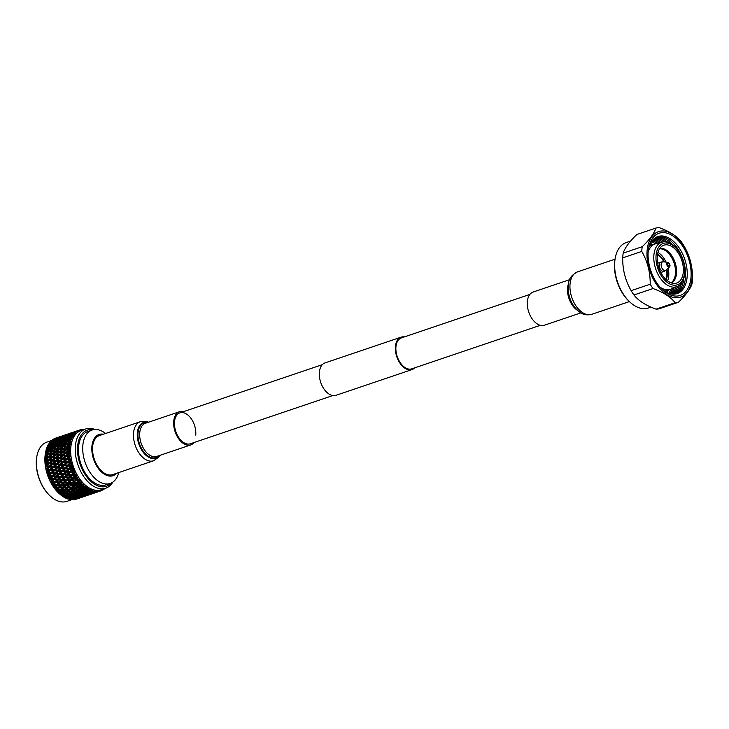 <?xml version="1.0" encoding="UTF-8"?>
<svg xmlns="http://www.w3.org/2000/svg" width="729" height="729" viewBox="0 0 729 729"><rect width="100%" height="100%" fill="white"/><g stroke="black" fill="none" stroke-linecap="round" stroke-linejoin="round"><path stroke-width="1.09" d="M404.267 336.926A17.104 10.324 71.3 0 0 401.068 337.172A17.104 10.324 71.3 0 0 395.537 351.369A17.104 10.324 71.3 0 0 405.032 368.309A17.104 10.324 71.3 0 0 412.04 369.585A17.104 10.324 71.3 0 0 414.728 367.835M401.068 337.172L325.034 362.905A17.104 10.324 71.3 0 0 319.493 377.103A17.104 10.324 71.3 0 0 328.998 394.043A17.104 10.324 71.3 0 0 335.996 395.318L412.04 369.585M529.874 294.416L401.324 337.928A16.311 9.851 71.3 0 0 396.047 351.46A16.311 9.851 71.3 0 0 405.105 367.616A16.311 9.851 71.3 0 0 411.785 368.828L540.335 325.316M630.567 241.099L626.193 242.575A34.536 20.849 71.3 0 0 615.085 258.986L614.902 260.125A32.969 19.911 71.3 0 0 614.665 261.966A32.969 19.911 71.3 0 0 628.717 300.913L629.546 301.715A34.536 20.849 71.3 0 0 648.336 307.993L650.961 307.109M615.085 258.986A34.536 20.849 71.3 0 0 614.839 260.918A34.536 20.849 71.3 0 0 629.546 301.715M650.195 284.219A38.819 23.437 71.3 0 0 653.011 288.538L633.957 294.99C638.394 300.712 645.757 305.433 656.064 309.151L675.118 302.699A38.819 23.437 71.3 0 0 678.407 302.289C685.934 295.035 690.491 288.821 692.067 283.654A38.819 23.437 71.3 0 0 692.368 281.321A38.819 23.437 71.3 0 0 692.55 278.915C692.659 266.914 689.853 255.988 684.112 246.12A38.819 23.437 71.3 0 0 681.296 241.8C676.886 236.096 669.514 231.375 659.189 227.639A38.819 23.437 71.3 0 0 655.9 228.059L636.854 234.501C629.382 241.673 624.826 247.887 623.186 253.136A38.819 23.437 71.3 0 0 622.885 255.469A38.819 23.437 71.3 0 0 622.703 257.875C622.557 269.73 625.373 280.656 631.15 290.671L650.195 284.219C650.35 272.364 647.534 261.429 641.757 251.423L622.703 257.875M623.186 253.136L642.24 246.694A38.819 23.437 71.3 0 0 641.939 249.017A38.819 23.437 71.3 0 0 641.757 251.423M692.031 278.715A34.536 20.849 71.3 0 0 672.657 234.209A34.536 20.849 71.3 0 0 647.161 249.974A34.536 20.849 71.3 0 0 666.534 294.48A34.536 20.849 71.3 0 0 692.031 278.715M642.24 246.694C649.712 239.522 654.259 233.307 655.9 228.059M675.118 302.699C670.698 296.985 663.335 292.265 653.011 288.538M678.407 302.289L659.353 308.732A38.819 23.437 71.3 0 1 656.064 309.151M631.15 290.671A38.819 23.437 71.3 0 0 633.957 294.99M690.937 278.013A32.851 19.838 71.3 0 0 673.195 236.132A32.851 19.838 71.3 0 0 648.491 248.844A32.851 19.838 71.3 0 0 648.254 250.676A32.851 19.838 71.3 0 0 662.242 289.477A32.851 19.838 71.3 0 0 690.937 278.013M661.495 288.748A30.099 18.17 71.3 0 0 687.073 277.576A30.099 18.17 71.3 0 0 671.19 239.467A30.099 18.17 71.3 0 0 648.345 249.874M676.339 293.805A30.099 18.17 71.3 0 0 685.433 278.132A30.099 18.17 71.3 0 0 677.369 248.224A30.099 18.17 71.3 0 0 657.057 236.843M675.482 293.987A30.099 18.17 71.3 0 0 683.793 278.688A30.099 18.17 71.3 0 0 683.793 278.615M674.607 294.097A30.099 18.17 71.3 0 0 681.533 283.025M673.714 294.151A30.099 18.17 71.3 0 0 679.483 285.139M672.785 294.124A30.099 18.17 71.3 0 0 677.651 286.297M671.846 294.033A30.099 18.17 71.3 0 0 675.956 287.026M670.871 293.869A30.099 18.17 71.3 0 0 674.261 287.745M669.878 293.632A30.099 18.17 71.3 0 0 672.566 288.465M668.857 293.304A30.099 18.17 71.3 0 0 670.862 289.185M667.163 292.602A30.099 18.17 71.3 0 0 668.247 290.087M652.892 244.716A30.099 18.17 71.3 0 0 650.496 243.377M662.251 242.101A23.446 14.152 71.3 0 0 653.922 254.74A23.446 14.152 71.3 0 0 660.793 278.861A23.446 14.152 71.3 0 0 677.268 286.47A23.446 14.152 71.3 0 0 678.143 286.041C679.574 285.404 683.574 282.67 684.813 273.758C686.745 259.032 674.407 239.777 663.208 241.919A23.446 14.152 71.3 0 0 662.251 242.101L655.717 243.787A23.948 14.462 71.3 0 0 655.089 243.969L651.808 245.081A23.948 14.462 71.3 0 0 649.211 246.475M664.256 290.926A23.948 14.462 71.3 0 0 667.163 290.452L670.443 289.34A23.948 14.462 71.3 0 0 671.054 289.112L677.268 286.47M655.089 243.969A23.948 14.462 71.3 0 0 648.136 252.061M684.504 273.202A21.852 13.195 71.3 0 0 672.238 245.035A21.852 13.195 71.3 0 0 656.109 255.013A21.852 13.195 71.3 0 0 668.365 283.171A21.852 13.195 71.3 0 0 684.504 273.202M683.273 272.418A19.975 12.056 71.3 0 0 676.785 251.04A19.975 12.056 71.3 0 0 662.169 246.037A19.975 12.056 71.3 0 0 657.33 255.797A19.975 12.056 71.3 0 0 674.808 283.399A19.975 12.056 71.3 0 0 683.273 272.418M671.555 282.97A18.38 11.099 71.3 0 0 676.503 273.694A18.38 11.099 71.3 0 0 671.874 255.87A18.38 11.099 71.3 0 0 659.836 248.361M671.09 282.816A18.234 11.008 71.3 0 0 675.428 273.967A18.234 11.008 71.3 0 0 659.563 248.762M667.591 280.884A18.234 11.008 71.3 0 0 668.712 276.245A18.234 11.008 71.3 0 0 668.156 268.217M666.188 279.717A16.065 9.696 71.3 0 0 667.299 275.334A16.065 9.696 71.3 0 0 667.026 269.338M664.52 261.939A16.065 9.696 71.3 0 0 657.549 254.202M666.096 262.139A18.234 11.008 71.3 0 0 657.959 252.425M665.887 279.435A16.065 9.696 71.3 0 0 666.807 275.507A16.065 9.696 71.3 0 0 666.579 269.776M663.9 261.857A16.065 9.696 71.3 0 0 657.485 254.612M669.778 266.532L670.042 265.638L668.411 262.495A2.46 1.485 71.3 0 0 668.028 262.385L663.463 261.802A4.556 2.752 71.3 0 0 663.18 261.784L661.103 262.039A4.921 2.971 71.3 0 0 660.911 262.085A4.921 2.971 71.3 0 0 659.298 264.7A4.921 2.971 71.3 0 0 660.674 269.684A4.921 2.971 71.3 0 0 664.064 271.407A4.921 2.971 71.3 0 0 664.256 271.334L666.051 270.268A4.556 2.752 71.3 0 0 666.27 270.085L669.541 266.85A2.46 1.485 71.3 0 0 669.778 266.532A2.46 1.485 71.3 0 0 669.987 265.775M663.18 261.784A4.556 2.752 71.3 0 0 661.167 264.299A4.556 2.752 71.3 0 0 662.688 269.22A4.556 2.752 71.3 0 0 666.051 270.268M668.028 262.385A2.46 1.485 71.3 0 0 666.789 263.725A2.46 1.485 71.3 0 0 667.682 266.468A2.46 1.485 71.3 0 0 669.541 266.85M669.86 265.265A1.595 0.957 71.3 0 0 668.967 263.215A1.595 0.957 71.3 0 0 667.791 263.944A1.595 0.957 71.3 0 0 668.684 265.994A1.595 0.957 71.3 0 0 669.86 265.265M660.009 287.135A23.948 14.462 71.3 0 0 670.443 289.34M655.517 243.841A30.099 18.17 71.3 0 0 651.416 241.791M657.303 243.377A30.099 18.17 71.3 0 0 652.036 240.907M659.089 242.921A30.099 18.17 71.3 0 0 652.674 240.114M660.875 242.456A30.099 18.17 71.3 0 0 653.348 239.394M662.661 242.01A30.099 18.17 71.3 0 0 654.041 238.748M664.821 241.818A30.099 18.17 71.3 0 0 654.76 238.173M667.737 242.256A30.099 18.17 71.3 0 0 655.508 237.663M672.211 244.379A30.099 18.17 71.3 0 0 656.273 237.226M569.65 279.672L533.145 292.028A17.523 10.58 71.3 0 0 527.477 306.572A17.523 10.58 71.3 0 0 537.209 323.922A17.523 10.58 71.3 0 0 544.381 325.225L580.885 312.869M103.4 434.211A21.752 13.131 71.3 0 0 91.927 446.039A21.752 13.131 71.3 0 0 100.037 470.542A21.752 13.131 71.3 0 0 116.622 473.285M118.8 472.547A28.194 17.022 -108.7 0 1 110.234 483.445A28.194 17.022 -108.7 0 1 90.788 473.531A28.194 17.022 -108.7 0 1 82.869 445A28.194 17.022 -108.7 0 1 92.146 430.028A28.194 17.022 -108.7 0 1 105.577 433.473M93.276 429.709A29.652 17.906 71.3 0 0 77.666 445.838A29.652 17.906 71.3 0 0 88.71 479.226A29.652 17.906 71.3 0 0 111.318 482.999M112.813 482.142A31.265 18.881 -108.7 0 1 105.741 488.202A31.265 18.881 -108.7 0 1 84.181 477.203A31.265 18.881 -108.7 0 1 75.406 445.574A31.265 18.881 -108.7 0 1 85.694 428.971A31.265 18.881 -108.7 0 1 94.989 429.49M92.146 430.028L87.89 431.468A28.194 17.022 71.3 0 0 78.614 446.44A28.194 17.022 71.3 0 0 86.532 474.971A28.194 17.022 71.3 0 0 105.969 484.885L110.234 483.445M49.636 495.456A30.463 18.389 -108.7 0 1 49.417 495.255A30.463 18.389 -108.7 0 1 36.45 459.27A30.463 18.389 -108.7 0 1 36.669 457.575A30.463 18.389 -108.7 0 1 36.714 457.283M51.923 440.398L46.82 442.129A31.265 18.881 71.3 0 0 36.76 456.992A31.265 18.881 71.3 0 0 36.532 458.732A31.265 18.881 71.3 0 0 49.845 495.665A31.265 18.881 71.3 0 0 66.868 501.361L71.642 499.739M85.694 428.971L81.119 430.52A31.265 18.881 71.3 0 0 70.831 447.123A31.265 18.881 71.3 0 0 79.607 478.753A31.265 18.881 71.3 0 0 101.167 489.751L105.741 488.202M83.489 429.955L82.833 429.281A32.222 19.455 71.3 0 1 84.09 429.226L84.546 429.436M80.035 429.873A32.222 19.455 71.3 0 0 78.905 430.329L77.402 430.784L80.035 429.873L81.539 430.347L80.819 429.636A32.222 19.455 71.3 0 1 82.013 429.381L83.215 429.992M78.167 430.702A32.222 19.455 71.3 0 0 77.11 431.358L75.57 431.714L78.167 430.702L79.698 431.067L78.905 430.329M76.436 431.85A32.222 19.455 71.3 0 0 75.47 432.698L73.884 432.962L76.436 431.85L77.976 432.106L77.11 431.358M74.859 433.318A32.222 19.455 71.3 0 0 73.993 434.338L72.353 434.511L74.859 433.318L76.399 433.445L75.47 432.698M73.447 435.085A32.222 19.455 71.3 0 0 72.69 436.27L71.005 436.361L73.447 435.085L74.805 435.331L73.993 434.338M71.524 437.008L68.863 438.493L66.959 438.557L69.638 437.09L73.593 437.272L72.69 436.27M69.838 438.484L72.226 437.118A32.222 19.455 71.3 0 0 71.588 438.466L69.838 438.484L69.209 439.523L68.863 438.493M71.205 439.414A32.222 19.455 71.3 0 0 70.686 440.899L68.872 440.845L71.205 439.414L72.572 439.478L71.588 438.466M70.394 441.938A32.222 19.455 71.3 0 0 70.011 443.551L68.125 443.432L70.394 441.938L71.752 441.902L70.686 440.899M69.793 444.663A32.222 19.455 71.3 0 0 69.547 446.385L67.597 446.212L71.15 444.517L70.011 443.551M67.305 449.155L66.749 449.893L70.13 450.203L69.319 449.374L67.305 449.155L70.759 447.314L69.547 446.385M50.629 450.622L53.108 448.936L55.204 449.073L52.761 450.786L45.708 451.615A32.222 19.455 71.3 0 0 45.435 453.083L45.289 454.003A31.265 18.881 71.3 0 0 45.271 454.112A31.265 18.881 71.3 0 0 45.052 455.853A31.265 18.881 71.3 0 0 58.366 492.777L58.876 493.269A32.222 19.455 71.3 0 0 59.486 493.843L61.619 493.743L63.204 492.339L66.193 492.193L65.61 492.704L67.524 491.064L67.706 492.111L70.695 491.92L69.127 493.241L66.12 493.469L67.706 492.111M45.271 454.112L45.234 454.431A32.222 19.455 71.3 0 0 45.152 455.206A32.222 19.455 71.3 0 0 45.08 455.989L44.97 456.773L70.941 459.516L70.011 458.915L67.788 458.632L66.722 459.571L69.2 459.881L67.132 461.739L64.635 461.43L66.722 459.571M47.485 450.422L49.991 448.763L52.06 448.873L49.572 450.549L47.485 450.422L46.911 451.315L45.809 451.251L45.635 452.162M46.911 451.315L46.437 450.367L48.961 448.718L46.41 448.982A32.222 19.455 71.3 0 0 46.018 450.34L45.845 451.269M48.232 447.834L50.811 446.248L52.807 446.285L50.246 447.898L48.232 447.834L47.64 448.809L47.221 447.816L49.818 446.239L47.321 446.558A32.222 19.455 71.3 0 0 46.811 447.806L46.61 448.791M49.189 445.465L51.841 443.961L53.764 443.925L51.139 445.455L49.189 445.465L48.57 446.503L48.223 445.483L50.884 443.997L48.433 444.38A32.222 19.455 71.3 0 0 47.822 445.492L47.576 446.531M50.356 443.35L53.071 441.929L54.93 441.801L52.233 443.25L50.356 443.35L49.7 444.453L49.417 443.414L52.142 442.011L49.745 442.467A32.222 19.455 71.3 0 0 49.034 443.442L48.743 444.517M51.713 441.501L56.288 439.952L51.713 441.501L51.021 442.658L50.802 441.61L53.581 440.307L51.24 440.835A32.222 19.455 71.3 0 0 50.429 441.656L50.091 442.776M53.244 439.942L57.819 438.402L53.244 439.942L52.506 441.145L52.36 440.106L55.194 438.904L52.889 439.514A32.222 19.455 71.3 0 0 52.005 440.17L51.604 441.309M54.146 439.933L54.074 438.913L56.962 437.81L54.684 438.512A32.222 19.455 71.3 0 0 53.727 439.004L53.627 439.241M56.033 438.001A32.222 19.455 71.3 0 0 55.759 438.093A32.222 19.455 71.3 0 0 55.586 438.147L55.55 438.211M66.931 441.801L63.86 444.107M62.065 446.749L61.491 447.998M44.97 456.773L44.998 457.411A32.222 19.455 71.3 0 0 44.961 459.033L44.979 460.509A32.222 19.455 71.3 0 0 45.07 462.186L45.198 463.699A32.222 19.455 71.3 0 0 45.408 465.403L45.645 466.943A32.222 19.455 71.3 0 0 45.973 468.665L46.319 470.205A32.222 19.455 71.3 0 0 46.756 471.918L47.203 473.449A32.222 19.455 71.3 0 0 47.749 475.135L48.296 476.638A32.222 19.455 71.3 0 0 48.952 478.288L49.59 479.746A32.222 19.455 71.3 0 0 50.337 481.331L51.057 482.726A32.222 19.455 71.3 0 0 51.896 484.229L52.688 485.55A32.222 19.455 71.3 0 0 53.609 486.963L54.475 488.193A32.222 19.455 71.3 0 0 55.459 489.496L56.379 490.617L59.66 490.28L58.038 491.783L57.108 491.51L57.737 492.139L58.612 491.464L58.038 491.783M56.379 490.617A32.222 19.455 71.3 0 0 57.427 491.802M62.12 487.965L60.48 489.514L57.545 489.514L59.195 487.938L62.12 487.965L63.569 486.954L60.033 487.136L61.701 485.523L64.608 485.587L62.949 487.172M67.114 483.154L65.446 484.776L62.548 484.703L64.234 483.063L67.114 483.154L68.617 482.224L65.091 482.215L66.804 480.539L69.665 480.675L67.97 482.325M72.253 478.142L70.531 479.828L67.679 479.691L69.419 477.978L72.253 478.142L73.802 477.285L70.303 477.112L72.062 475.372L74.868 475.563L73.128 477.276M72.964 474.497L76.445 474.743L72.964 474.497L74.577 472.902A32.222 19.455 71.3 0 0 75.488 474.67M68.79 474.169L70.604 472.383L73.356 472.62L71.56 474.388L68.098 474.214L72.253 474.497L72.062 475.372M74.868 475.563L77.028 474.779L75.98 474.707M66.084 476.821L67.879 475.062L70.658 475.272L68.881 477.021L65.364 476.83L70.649 477.131M67.988 477.896L66.248 479.609L63.414 479.436L65.182 477.705L67.988 477.896L69.565 477.076L69.419 477.978M67.679 479.691L66.922 479.609L66.804 480.539M69.665 480.675L70.531 479.828M65.091 482.215L64.307 482.106L64.234 483.063M62.548 484.703L61.737 484.548L61.701 485.523M64.608 485.587L65.446 484.776M60.033 487.136L59.195 486.945L59.195 487.938M57.545 489.514L56.68 489.287L56.716 490.298M59.66 490.28L60.48 489.514M54.475 488.193L57.719 487.92L55.459 489.496M60.234 485.487L58.557 487.109L55.659 487.036L57.354 485.386L60.234 485.487L61.737 484.548L58.211 484.548L59.924 482.871L62.785 482.999L61.09 484.657M65.364 480.466L63.651 482.161L60.799 482.015L62.539 480.311L65.364 480.466L66.922 479.609L66.248 479.609M71.533 471.481L74.978 471.891L71.533 471.481L73.201 469.859A32.222 19.455 71.3 0 0 74.003 471.699M67.451 471.089L69.328 469.276L72.016 469.549L70.157 471.353L66.795 471.226L70.859 471.572L70.604 472.383M73.356 472.62L75.543 471.927L74.495 471.772M70.658 475.272L72.253 474.497L71.56 474.388M64.653 473.804L66.503 472.009L69.228 472.264L67.396 474.05L63.979 473.905L68.098 474.214L67.879 475.062M62.785 482.999L69.565 477.076L68.881 477.021M61.901 476.493L63.724 474.716L66.476 474.953L64.671 476.72L61.209 476.547L65.364 476.83L65.182 477.705M59.204 479.153L60.99 477.395L63.769 477.604L62.001 479.345L58.493 479.153L63.751 479.463M61.108 480.22L59.368 481.933L56.534 481.769L58.302 480.028L61.108 480.22L62.685 479.4L62.539 480.311M60.799 482.015L60.042 481.942L59.924 482.871M57.719 487.92L63.651 482.161M58.211 484.548L57.427 484.43L57.354 485.386M55.659 487.036L54.857 486.881L54.821 487.856M55.769 489.924L58.557 487.109M55.832 490.07L56.68 489.287L56.069 489.505M52.688 485.55L55.905 485.332L53.609 486.963M58.493 482.798L56.762 484.484L53.919 484.348L55.65 482.634L58.493 482.798L60.042 481.942L59.368 481.933M70.294 468.355L73.675 468.902L70.294 468.355L72.016 466.706A32.222 19.455 71.3 0 0 72.709 468.601M66.303 467.918L68.253 466.077L70.868 466.378L68.945 468.209L65.683 468.146L69.656 468.537L69.328 469.276M72.016 469.549L74.23 468.947L73.192 468.72M69.228 472.264L70.859 471.572L70.157 471.353M63.405 470.679L65.328 468.847L67.979 469.13L66.093 470.961L62.767 470.861L66.795 471.226L66.503 472.009M66.476 474.953L68.098 474.214L67.396 474.05M60.562 473.422L62.448 471.608L65.136 471.873L63.277 473.686L59.915 473.558L63.979 473.905L63.724 474.716M63.769 477.604L65.364 476.83L64.671 476.72M57.773 476.137L59.623 474.333L62.339 474.588L60.516 476.383L57.099 476.228L61.209 476.547L60.99 477.395M55.905 485.332L62.685 479.4L62.001 479.345M55.021 478.825L56.844 477.039L59.596 477.276L57.791 479.044L54.329 478.871L58.493 479.153L58.302 480.028M52.315 481.477L54.11 479.718L56.889 479.928L55.112 481.678L51.604 481.486L56.898 481.787M51.057 482.726L54.228 482.552L55.805 481.732L55.65 482.634M53.919 484.348L53.153 484.266L53.044 485.204M53.91 487.473L56.762 484.484M53.992 487.701L54.857 486.881L54.21 486.99M54.228 482.552L51.896 484.229M69.246 465.148L72.563 465.822L69.246 465.148L71.032 463.48A32.222 19.455 71.3 0 0 71.597 465.421M65.364 464.692L67.378 462.833L69.929 463.143L67.934 464.993L64.763 465.011L68.635 465.421L68.253 466.077M70.868 466.378L73.1 465.877L72.08 465.567M67.979 469.13L69.656 468.537L68.945 468.209M62.366 467.48L64.352 465.621L66.94 465.931L64.972 467.772L61.755 467.754L65.683 468.146L65.328 468.847M65.136 471.873L66.795 471.226L66.093 470.961M59.423 470.251L61.373 468.41L63.997 468.701L62.065 470.542L58.803 470.478L62.767 470.861L62.448 471.608M62.339 474.588L63.979 473.905L63.277 473.686M56.534 473.012L58.448 471.18L61.099 471.463L59.204 473.285L55.896 473.194L59.915 473.558L59.623 474.333M59.596 477.276L61.209 476.547L60.516 476.383M53.682 475.755L55.568 473.932L58.256 474.205L56.397 476.01L53.035 475.891L57.099 476.228L56.844 477.039M56.889 479.928L58.493 479.153L57.791 479.044M50.893 478.47L52.743 476.666L55.468 476.921L53.627 478.707L50.219 478.561L54.329 478.871L54.11 479.718M52.178 484.812L55.805 481.732L55.112 481.678M50.192 481.395L51.604 481.486L51.422 482.361M52.269 485.122L53.153 484.266L52.479 484.266M49.59 479.746L52.716 479.609L50.337 481.331M68.408 461.894L67.824 462.259L71.642 462.678L68.408 461.894L70.257 460.218A32.222 19.455 71.3 0 0 70.695 462.177M64.635 461.43L64.061 461.84L67.824 462.259L67.378 462.833M69.929 463.143L72.171 462.742L71.169 462.359M66.94 465.931L68.635 465.421L67.934 464.993M61.528 464.227L63.587 462.368L66.102 462.678L64.07 464.537L60.944 464.592L64.763 465.011L64.352 465.621M63.997 468.701L65.683 468.146L64.972 467.772M58.475 467.016L60.498 465.166L63.049 465.466L61.054 467.325L57.883 467.335L61.755 467.754L61.373 468.41M61.099 471.463L62.767 470.861L62.065 470.542M55.486 469.804L57.463 467.954L60.051 468.255L58.092 470.105L54.875 470.077L58.803 470.478L58.448 471.18M58.256 474.205L59.915 473.558L59.204 473.285M52.543 472.583L54.493 470.734L57.108 471.034L55.185 472.866L51.914 472.811L55.896 473.194L55.568 473.932M55.468 476.921L57.099 476.228L56.397 476.01M49.645 475.344L51.559 473.513L54.219 473.795L52.324 475.618L49.007 475.527L53.035 475.891L52.743 476.666M52.716 479.609L54.329 478.871L53.627 478.707M48.834 478.443L50.219 478.561L49.964 479.372M50.593 481.978L51.604 481.486L50.912 481.377M48.296 476.638L51.376 476.529L48.952 478.288M69.2 459.881L71.451 459.571L70.476 459.124M66.102 462.678L67.824 462.259L67.132 461.739M60.908 460.965L63.04 459.115L65.482 459.416L63.377 461.275L60.343 461.43L64.061 461.84L63.587 462.368M63.049 465.466L64.763 465.011L64.07 464.537M57.746 463.762L59.842 461.904L62.32 462.213L60.252 464.072L57.172 464.173L60.944 464.592L60.498 465.166M60.051 468.255L61.755 467.754L61.054 467.325M54.648 466.551L56.698 464.701L59.213 465.011L57.19 466.861L54.064 466.924L57.883 467.335L57.463 467.954M57.108 471.034L58.803 470.478L58.092 470.105M51.595 469.348L53.618 467.489L56.169 467.799L54.174 469.649L51.003 469.667L54.875 470.077L54.493 470.734M54.219 473.795L55.896 473.194L55.185 472.866M48.597 472.137L50.583 470.287L53.171 470.588L51.212 472.428L47.996 472.41L51.914 472.811L51.559 473.513M51.376 476.529L53.035 475.891L52.324 475.618M47.649 475.39L49.007 475.527L48.688 476.265M49.18 478.999L50.219 478.561L49.517 478.342M47.203 473.449L50.228 473.367L47.749 475.135M68.69 456.627L66.558 458.477L64.125 458.177L66.293 456.336L70.449 456.354L67.396 455.406L66.84 455.953L70.95 456.409L69.993 455.907M63.851 454.969L66.093 453.146L68.417 453.429L66.202 455.261L63.851 454.969L63.295 455.57L66.84 455.953L66.293 456.336M64.125 458.177L63.04 459.115M65.482 459.416L67.223 459.097L66.558 458.477M62.32 462.213L64.061 461.84L63.377 461.275M57.245 460.509L59.414 458.659L61.819 458.96L59.669 460.81L57.245 460.509L56.689 461.01L60.343 461.43L59.842 461.904M59.213 465.011L60.944 464.592L60.252 464.072M54.028 463.298L56.16 461.439L58.593 461.749L56.498 463.598L53.463 463.753L57.172 464.173L56.698 464.701M56.169 467.799L57.883 467.335L57.19 466.861M50.866 466.086L52.962 464.227L55.44 464.537L53.372 466.396L50.292 466.505L54.064 466.924L53.618 467.489M53.171 470.588L54.875 470.077L54.174 469.649M47.759 468.884L49.818 467.025L52.333 467.335L50.301 469.194L47.185 469.248L51.003 469.667L50.583 470.287M50.228 473.367L51.914 472.811L51.212 472.428M46.674 472.264L47.996 472.41L47.604 473.066M47.95 475.9L49.007 475.527L48.305 475.199M46.319 470.205L49.29 470.132L46.756 471.918M65.091 456.181L62.913 458.031L60.516 457.73L62.721 455.898L66.84 455.953L66.202 455.261M67.232 452.235L66.685 452.873L70.175 453.247L67.232 452.235L69.291 450.604A32.222 19.455 71.3 0 0 69.319 452.472M63.797 451.843L66.12 450.057L68.371 450.294L66.075 452.098L63.797 451.843L63.25 452.536L66.093 453.146M68.417 453.429L70.658 453.292L69.747 452.736M60.352 454.559L62.639 452.755L64.927 453.01L62.667 454.832L60.352 454.559L59.805 455.206L62.721 455.898M60.516 457.73L59.414 458.659M61.819 458.96L63.569 458.687L62.913 458.031M58.593 461.749L60.343 461.43L59.669 460.81M53.636 460.063L55.841 458.222L58.202 458.514L56.024 460.354L53.636 460.063L53.08 460.61L56.689 461.01L56.16 461.439M55.44 464.537L57.172 464.173L56.498 463.598M50.365 462.833L52.534 460.992L54.939 461.293L52.789 463.143L50.365 462.833L49.8 463.343L53.463 463.753L52.962 464.227M52.333 467.335L54.064 466.924L53.372 466.396M47.148 465.621L49.271 463.772L51.723 464.072L49.608 465.931L46.583 466.086L50.292 466.505L49.818 467.025M49.29 470.132L51.003 469.667L50.301 469.194M45.891 469.102L47.185 469.248L46.738 469.822M46.92 472.729L47.996 472.41L47.294 471.982M45.645 466.943L48.561 466.87L45.973 468.665M61.537 455.753L59.313 457.584L56.962 457.302L59.204 455.479L63.295 455.57L62.667 454.832M63.988 448.827L66.385 447.087L68.553 447.287L66.184 449.046L63.988 448.827L63.432 449.611L66.12 450.057M68.371 450.294L70.595 450.249L69.729 449.656M64.927 453.01L66.685 452.873L66.075 452.098M60.425 451.488L62.785 449.72L64.99 449.939L62.658 451.725L60.425 451.488L59.869 452.217L62.639 452.755M56.917 454.176L59.24 452.39L61.491 452.627L59.195 454.431L56.917 454.176L56.37 454.86L59.204 455.479M56.962 457.302L55.841 458.222M58.202 458.514L59.96 458.286L59.313 457.584M54.939 461.293L56.689 461.01L56.024 460.354M50.082 459.635L52.333 457.803L54.657 458.085L52.442 459.917L50.082 459.635L49.536 460.227L53.08 460.61L52.534 460.992M51.723 464.072L53.463 463.753L52.789 463.143M46.756 462.386L48.961 460.555L51.322 460.846L49.144 462.687L46.756 462.386L46.2 462.942L49.8 463.343L49.271 463.772M48.561 466.87L50.292 466.505L49.608 465.931M45.335 465.94L46.583 466.086L46.082 466.56M46.091 469.512L47.185 469.248L46.492 468.729M45.198 463.699L48.05 463.617L45.408 465.403M58.038 455.343L55.787 457.156L53.472 456.892L55.75 455.087L59.805 455.206L59.195 454.431M67.597 446.212L67.041 447.032L70.312 447.278L69.938 446.686M64.398 445.966L66.868 444.28L68.963 444.417L66.521 446.13L64.398 445.966L63.833 446.822L66.385 447.087M68.553 447.287L70.759 447.314M64.99 449.939L66.749 449.893L66.184 449.046M60.717 448.545L63.159 446.822L65.291 446.995L62.885 448.727L60.717 448.545L60.161 449.365L62.785 449.72M61.491 452.627L63.25 452.536L62.658 451.725M57.099 451.16L59.496 449.419L61.673 449.611L59.295 451.379L57.099 451.16L56.543 451.934L59.24 452.39M53.545 453.812L55.896 452.053L58.11 452.272L55.778 454.049L53.545 453.812L52.989 454.55L55.75 455.087M53.472 456.892L52.333 457.803M54.657 458.085L56.415 457.903L55.787 457.156M51.322 460.846L53.08 460.61L52.442 459.917M46.592 459.215L48.87 457.411L51.167 457.675L48.907 459.489L46.592 459.215L46.045 459.862L48.961 460.555M48.05 463.617L49.8 463.343L49.144 462.687M44.988 462.806L46.2 462.942L45.645 463.316M45.48 466.287L46.583 466.086L45.909 465.466M44.979 460.509L47.768 460.409L45.07 462.186M54.611 454.96L52.315 456.755L50.037 456.5L52.36 454.714L56.37 454.86L55.778 454.049M66.868 444.28L70.713 444.499L70.367 443.861M68.125 443.432L67.551 444.335L67.086 443.378L65.036 443.278L67.578 441.656L69.601 441.728L67.086 443.378M68.963 444.417L71.15 444.517M65.291 446.995L67.041 447.032L66.521 446.13M59.988 446.604L62.083 446.749L59.632 448.453L57.509 448.299L59.988 446.604L63.159 446.822M61.673 449.611L63.432 449.611L62.885 448.727M57.509 448.299L56.944 449.155L59.496 449.419M58.11 452.272L59.869 452.217L59.295 451.379M53.837 450.868L56.279 449.155L58.411 449.328L55.996 451.06L53.837 450.868L53.281 451.688L55.896 452.053M50.219 453.493L52.616 451.743L54.793 451.944L52.424 453.702L50.219 453.493L49.663 454.267L52.36 454.714M50.037 456.5L48.87 457.411M51.167 457.675L52.925 457.53L52.315 456.755M47.768 460.409L49.536 460.227L48.907 459.489M44.87 459.744L46.045 459.862L45.444 460.136M45.089 463.088L46.2 462.942L45.553 462.241M44.998 457.411L47.722 457.283L44.961 459.033M51.23 454.595L48.898 456.381L46.656 456.144L49.016 454.377L52.989 454.55L52.424 453.702M65.82 444.216L63.332 445.893L61.245 445.765L63.76 444.107L67.551 444.335M68.872 440.845L68.28 441.82L67.87 440.826L65.892 440.799L68.508 439.25L70.458 439.25L67.87 440.826M69.601 441.728L71.333 441.883L71.032 441.218M65.036 443.278L64.453 444.216L64.006 443.241L61.992 443.177L64.58 441.592L66.567 441.628L64.006 443.241M61.245 445.765L60.671 446.658L60.197 445.701L58.147 445.61L60.698 443.988L62.721 444.061L60.197 445.701M62.083 446.749L63.833 446.822L63.332 445.893M58.411 449.328L60.161 449.365L59.632 448.453M53.108 448.936L56.279 449.155M54.793 451.944L56.543 451.934L55.996 451.06M46.228 451.269L52.616 451.743M46.957 453.201L49.39 451.488L51.531 451.652L49.116 453.392L46.957 453.201L46.401 454.021L49.016 454.377M46.656 456.144L45.48 457.047M47.722 457.283L49.481 457.192L48.898 456.381M44.925 459.953L46.045 459.862L45.435 459.088M45.234 454.431L47.904 454.276L45.08 455.989M58.931 446.549L56.452 448.226L54.365 448.089L56.871 446.44L60.671 446.658M70.458 439.25L72.162 439.478L71.898 438.794M65.892 440.799L65.282 441.801L64.899 440.799L62.958 440.808L65.61 439.305L67.533 439.259L64.899 440.799M66.567 441.628L68.28 441.82M61.992 443.177L61.4 444.143L60.981 443.15L59.003 443.132L61.628 441.583L63.578 441.583L60.981 443.15M62.721 444.061L64.453 444.216M58.147 445.61L57.564 446.54L57.126 445.565L55.112 445.501L57.691 443.915L59.687 443.961L57.126 445.565M54.365 448.089L53.791 448.991L53.326 448.034L51.267 447.934L53.818 446.312L55.841 446.385L53.326 448.034M55.204 449.073L56.944 449.155L56.452 448.226M51.531 451.652L53.281 451.688L52.761 450.786M49.572 450.549L50.064 451.479L49.39 451.488M47.904 454.276L49.663 454.267L49.116 453.392M44.998 456.91L46.109 456.873L45.535 456.035M48.324 451.406L45.435 453.083M71.005 436.361L70.349 437.464L70.057 436.425L68.216 436.571L72.782 435.022L70.057 436.425M73.192 437.291L72.982 436.598M66.959 438.557L66.312 439.623L66.002 438.594L64.116 438.694L66.84 437.272L68.69 437.145L66.002 438.594M67.533 439.259L68.289 439.377M62.958 440.808L62.33 441.847L61.983 440.826L60.07 440.881L62.758 439.423L64.644 439.332L61.983 440.826M63.578 441.583L65.282 441.801M59.003 443.132L58.402 444.134L58.019 443.123L56.078 443.141L58.73 441.637L60.644 441.592L58.019 443.123M59.687 443.961L61.4 444.143M55.112 445.501L54.52 446.476L54.11 445.483L52.123 445.455L54.748 443.906L56.698 443.906L54.11 445.483M55.841 446.385L57.564 446.54M51.267 447.934L50.684 448.873L50.246 447.898M52.06 448.873L53.791 448.991M45.289 454.003L46.401 454.021L45.872 453.11M72.353 434.511L71.661 435.669L71.442 434.621L69.665 434.867L74.23 433.318L71.442 434.621M74.422 435.368L74.249 434.657M72.782 435.022L73.337 435.14M68.216 436.571L67.542 437.692L67.296 436.653L65.473 436.844L70.048 435.295L67.296 436.653M68.69 437.145L69.31 437.263M64.116 438.694L63.459 439.787L63.177 438.758L61.336 438.894L65.911 437.345L63.177 438.758M64.644 439.332L65.337 439.459M60.07 440.881L59.432 441.956L59.113 440.917L57.245 441.018L59.951 439.605L61.81 439.478L59.113 440.917M60.644 441.592L61.4 441.71M56.078 443.141L55.45 444.18L55.103 443.159L53.19 443.214L55.878 441.747L57.764 441.665L55.103 443.159M56.698 443.906L58.402 444.134M52.123 445.455L51.513 446.467L51.139 445.455M52.807 446.285L54.52 446.476M48.961 448.718L50.684 448.873M73.884 432.962L73.146 434.156L73 433.117L71.269 433.463L75.843 431.914L73 433.117M75.825 433.709L75.698 432.999M69.665 434.867L68.945 436.042L68.763 434.994L67.004 435.286L71.579 433.737L68.763 434.994M70.048 435.295L70.531 435.413M65.473 436.844L64.781 438.001L64.562 436.953L62.776 437.19L67.35 435.641L64.562 436.953M65.911 437.345L66.457 437.473M61.336 438.894L60.662 440.024L60.407 438.986L58.593 439.177L63.168 437.628L60.407 438.986M61.81 439.478L62.43 439.596M57.245 441.018L56.58 442.12L56.297 441.081L54.456 441.227L59.022 439.678L56.297 441.081M57.764 441.665L58.448 441.783M53.19 443.214L52.552 444.28L52.233 443.25M53.764 443.925L54.52 444.043M49.818 446.239L51.513 446.467M46.556 448.69L47.64 448.809M77.383 432.352L77.31 431.65M67.004 435.286L66.266 436.489L66.12 435.45L64.389 435.787L68.963 434.238L66.12 435.45M62.776 437.19L62.065 438.366L61.883 437.327L60.124 437.619L64.69 436.07L61.883 437.327M63.168 437.628L63.642 437.737M58.593 439.177L57.901 440.325L57.682 439.277L55.896 439.523L60.471 437.974L57.682 439.277M59.022 439.678L59.578 439.797M54.456 441.227L53.773 442.357L53.527 441.309M54.93 441.801L55.55 441.929M50.884 443.997L51.568 444.116M73.265 432.488L68.69 434.037L73.465 432.552M77.602 430.821L73.037 432.37L77.739 430.866M79.096 431.286L79.078 430.602M74.786 432.944L74.713 431.923M70.513 434.675L70.403 433.646M60.124 437.619L59.386 438.812L59.24 437.774L57.509 438.12L62.083 436.571L59.24 437.774M55.896 439.523L55.176 440.699L55.003 439.66M56.288 439.952L56.762 440.07M52.142 442.011L52.688 442.129M66.385 434.821L61.81 436.37L66.585 434.885M70.722 433.154L66.148 434.703L70.859 433.199M75.096 431.568L70.522 433.117L75.16 431.586M79.115 430.192L76.563 431.121M80.819 429.636L79.352 430.192M80.937 430.547L80.965 429.891M72.217 433.618L72.189 432.607M67.906 435.277L67.833 434.256M63.623 437.008L63.523 435.978M59.505 437.154L54.93 438.694L59.705 437.209M63.842 435.477L59.268 437.026L63.979 435.523M68.207 433.892L63.642 435.441L68.271 433.919M72.235 432.516L69.683 433.445M82.833 429.281L82.331 429.499M82.878 430.137L82.96 429.509M65.337 435.951L65.3 434.94M61.026 437.6L60.954 436.58M56.744 439.332L56.634 438.302M61.327 436.224L56.762 437.774L61.4 436.243M65.355 434.849L62.803 435.778M58.457 438.275L58.42 437.272M58.466 437.172L55.586 438.147M104.903 488.485A32.222 19.455 71.3 0 1 104.402 488.904L103.718 489.405A32.222 19.455 71.3 0 1 102.671 490.061L102.78 489.095M102.57 489.432L101.932 490.426A32.222 19.455 71.3 0 1 100.802 490.881L100.948 489.861L100.019 491.127L97.157 491.893M92.428 493.697L95.289 492.749M99.481 491.328L94.916 492.877L99.508 491.291M95.955 491.474L96.547 492.275M85.548 496.03L88.409 495.073M92.601 493.651L88.027 495.201L92.629 493.615M95.052 492.749L90.478 494.289L95.125 492.649M97.476 491.756L92.911 493.296L97.586 491.601M97.358 491.966L98.816 491.382L99.016 490.289L97.996 491.483L94.925 492.075M93.959 491.72L94.515 492.594M91.526 492.804L92.1 493.642M89.066 493.797L89.658 494.608M78.668 498.354L81.53 497.406M85.721 495.984L81.147 497.533L85.749 495.948M88.173 495.073L83.607 496.622L88.236 494.982M90.596 494.08L86.031 495.629L90.715 493.925M93.011 493.004L88.437 494.554L93.166 492.786M95.39 491.838L90.824 493.387L95.59 491.574M95.317 492.221L96.747 491.537L96.711 490.389L95.9 491.501L93.194 492.139L91.9 491.638L92.401 492.567M90.824 493.387L90.36 493.205M89.503 492.886L90.022 493.788M87.079 494.052L87.626 494.918M84.646 495.128L85.22 495.975M82.186 496.13L82.778 496.932M75.442 499.319L77.192 498.873M75.561 499.392A32.222 19.455 71.3 0 0 76.417 499.137A32.222 19.455 71.3 0 0 76.591 499.083M81.293 497.406L76.718 498.955L81.356 497.306M83.717 496.413L79.151 497.962L83.826 496.258M86.122 495.328L81.557 496.877L86.277 495.119M88.51 494.171L83.935 495.711L88.71 493.897M90.888 492.913L86.314 494.462L91.134 492.604M93.239 491.583L88.674 493.132L93.531 491.218M93.194 492.139L94.606 491.346L94.615 490.116L93.731 491.173L91.016 491.711L89.785 491.218L90.232 492.193M88.674 493.132L87.407 492.631L87.881 493.588M86.314 494.462L85.02 493.961L85.512 494.891M83.935 495.711L83.471 495.529M82.614 495.21L83.142 496.112M80.199 496.376L80.746 497.251M77.766 497.46L78.331 498.299M75.306 498.454L75.898 499.265M76.837 498.736L74.613 499.593A32.222 19.455 71.3 0 1 73.538 499.729L76.946 498.581M79.242 497.661L74.668 499.21L79.397 497.451M81.63 496.495L77.055 498.044L81.83 496.23M83.999 495.246L79.434 496.795L84.245 494.927M86.359 493.916L81.785 495.456L86.66 493.542M88.71 492.494L84.136 494.043L89.056 492.075M91.043 490.991L86.478 492.531L91.444 490.526M91.016 491.711L92.419 490.817L92.483 489.514L91.535 490.517L88.81 490.954L87.644 490.48L88.027 491.492M86.478 492.531L85.275 492.057L85.694 493.05M84.136 494.043L82.906 493.551L83.343 494.526M81.785 495.456L80.527 494.964L81.001 495.92M79.434 496.795L78.14 496.294L78.641 497.224M77.055 498.044L76.591 497.861M75.734 497.543L76.263 498.445M73.319 498.709L73.866 499.584M74.75 498.827L72.545 499.766A32.222 19.455 71.3 0 1 71.433 499.72L74.95 498.563M77.119 497.579L72.545 499.119L77.365 497.26M79.479 496.239L74.905 497.789L79.78 495.875M81.821 494.818L77.256 496.367L82.167 494.408M84.163 493.314L82.614 494.326L79.589 494.863L84.564 492.859M86.505 491.729L84.956 492.795L81.93 493.278L86.961 491.228M88.838 490.061L87.289 491.182L84.263 491.61L85.812 490.453L89.366 489.496M88.81 490.954L90.205 489.961L90.332 488.594L89.321 489.524L85.493 489.423L85.812 490.453M84.263 491.61L83.133 491.155L83.48 492.175M81.93 493.278L80.764 492.813L81.147 493.825M79.589 494.863L78.395 494.39L78.805 495.383M77.256 496.367L76.026 495.884L76.472 496.85M74.905 497.789L73.638 497.296L74.112 498.244M72.545 499.119L71.26 498.627L71.752 499.547M72.599 498.572L70.412 499.602A32.222 19.455 71.3 0 1 69.264 499.383L72.891 498.199M74.941 497.151L70.367 498.7L75.297 496.731M77.283 495.647L75.734 496.659L72.709 497.196L77.684 495.182M79.616 494.062L78.067 495.128L75.051 495.611L80.072 493.56M81.958 492.394L80.4 493.506L77.383 493.943L78.932 492.786L82.468 491.847M84.291 490.644L82.742 491.811L79.716 492.193L81.274 490.981L84.291 490.644L85.493 489.423M86.633 488.813L85.074 490.034L82.058 490.362L83.616 489.104L86.633 488.813L87.863 487.619L88.063 488.321L88.191 487.364L87.125 488.211L83.37 488.066L83.616 489.104M82.058 490.362L80.992 489.943L81.274 490.981M79.716 492.193L78.614 491.756L78.932 492.786M77.383 493.943L76.244 493.487L76.6 494.508M75.051 495.611L73.884 495.146L74.267 496.148M72.709 497.196L71.515 496.713L71.925 497.707M70.367 498.7L69.146 498.208L69.583 499.183M70.403 497.98L68.225 499.101A32.222 19.455 71.3 0 1 67.059 498.7L70.804 497.515M72.736 496.385L71.187 497.451L68.162 497.934L73.192 495.884M75.078 494.718L73.52 495.838L70.503 496.267L72.053 495.119L75.588 494.18M77.411 492.968L75.852 494.144L72.836 494.517L74.394 493.314L77.411 492.968L78.614 491.756M79.753 491.146L78.194 492.367L75.178 492.695L76.736 491.437L79.753 491.146L80.992 489.943M82.104 489.241L80.536 490.517L77.529 490.79L79.096 489.478L82.104 489.241L83.37 488.066M84.455 487.264L82.887 488.585L79.889 488.804L81.466 487.455L84.455 487.264L85.758 486.106L85.904 486.817L86.086 485.833L84.956 486.598L81.284 486.407L81.466 487.455M79.889 488.804L78.878 488.439L79.096 489.478M77.529 490.79L76.481 490.389L76.736 491.437M75.178 492.695L74.103 492.275L74.394 493.314M72.836 494.517L71.734 494.089L72.053 495.119M70.503 496.267L69.364 495.82L69.72 496.841M68.162 497.934L66.995 497.47L67.387 498.481M68.189 497.05L66.02 498.262A32.222 19.455 71.3 0 1 64.854 497.688L68.699 496.504M70.531 495.301L68.973 496.476L65.956 496.85L67.505 495.647L70.531 495.301L71.734 494.089M72.873 493.469L71.314 494.699L68.298 495.018L69.856 493.761L72.873 493.469L74.103 492.275M75.215 491.565L73.656 492.84L70.649 493.114L72.217 491.811L75.215 491.565L76.481 490.389M77.575 489.587L76.007 490.909L73.009 491.136L74.577 489.779L77.575 489.587L78.878 488.439M82.341 485.414L78.377 488.904L75.379 489.086L76.964 487.683L79.953 487.537L79.352 488.056L81.284 486.407L77.775 486.963L79.37 485.514L82.341 485.414L80.755 486.826M82.259 486.753L84.309 484.284L79.261 484.484L79.37 485.514M77.775 486.963L76.818 486.644L76.964 487.683M75.379 489.086L74.394 488.74L74.577 489.779M73.009 491.136L71.998 490.763L72.217 491.811M70.649 493.114L69.61 492.722L69.856 493.761M68.298 495.018L67.223 494.608L67.505 495.647M65.956 496.85L64.854 496.413L65.173 497.442M65.984 495.802L63.806 497.096A32.222 19.455 71.3 0 1 62.658 496.358L65.984 495.802L67.223 494.608M68.335 493.897L66.776 495.173L63.76 495.447L65.328 494.134L68.335 493.897L69.61 492.722M73.301 487.1L74.914 485.605L77.875 485.55L76.272 487.018L72.381 486.808L75.461 487.747L76.818 486.644L71.488 491.237L68.499 491.41L70.084 490.006L73.064 489.87L72.463 490.389L74.394 488.74L70.886 489.287L72.49 487.838L75.461 487.737L73.866 489.159M80.299 483.3L78.686 484.803L75.734 484.84L77.365 483.309L80.299 483.3L81.721 482.261L77.329 482.297L77.365 483.309M75.734 484.84L74.841 484.585L74.914 485.605M77.875 485.55L78.686 484.803M70.986 487.883L69.383 489.341L66.421 489.423L68.034 487.938L70.986 487.883L72.381 486.808L72.49 487.838M80.181 484.767L81.63 483.427L82.322 482.243L81.721 482.261L76.272 487.018M70.886 489.287L69.938 488.968L70.084 490.006M70.695 491.92L71.998 490.763M68.499 491.41L64.006 491.619L65.61 490.17L68.581 490.07L66.995 491.492M66.12 493.469L65.109 493.096L65.328 494.134M63.76 495.447L62.721 495.055L62.976 496.094M64.088 497.178L64.854 496.413M63.815 494.244L61.628 495.62A32.222 19.455 71.3 0 1 60.489 494.718L63.815 494.244L65.109 493.096M68.581 490.07L64.608 493.569L61.619 493.743M73.419 485.623L71.797 487.127L68.845 487.172L70.476 485.642L73.419 485.623L74.841 484.585L71.305 484.858L72.955 483.281L75.88 483.309L74.249 484.849M78.358 480.93L76.709 482.516L73.793 482.48L75.461 480.867L78.358 480.93L79.835 479.955L76.308 480.046L77.83 478.561A32.222 19.455 71.3 0 0 78.923 480.11M75.461 480.867L75.497 479.892L76.308 480.046M72.955 483.281L72.955 482.288L73.793 482.48M75.88 483.309L76.709 482.516M70.476 485.642L70.44 484.63L71.305 484.858M68.034 487.938L67.961 486.917L68.845 487.172M69.383 489.341L71.797 487.127M65.61 490.17L65.501 489.141L66.421 489.423M63.204 492.339L63.059 491.3L64.006 491.619M60.817 494.435L60.635 493.396L63.059 491.3L60.106 493.815M61.919 495.793L62.721 495.055M102.078 490.207L102.671 490.061M99.308 491.373L100.802 490.881M98.816 491.382A32.222 19.455 71.3 0 0 100.019 491.127M96.747 491.537A32.222 19.455 71.3 0 0 97.996 491.483M94.606 491.346A32.222 19.455 71.3 0 0 95.9 491.501M92.419 490.817A32.222 19.455 71.3 0 0 93.731 491.173M90.205 489.961A32.222 19.455 71.3 0 0 91.535 490.517M59.532 491.756L61.145 490.262L64.106 490.207L62.503 491.674L58.612 491.464L58.721 492.503L61.692 492.403M86.596 489.861L87.999 488.776A32.222 19.455 71.3 0 0 89.321 489.524M62.503 491.674L64.106 490.207M61.965 489.496L63.596 487.965L66.539 487.956L64.927 489.46L61.072 489.241L61.145 490.262M84.409 488.457L85.822 487.282A32.222 19.455 71.3 0 0 87.125 488.211M64.927 489.46L66.539 487.956M64.425 487.182L66.075 485.614L69 485.632L67.36 487.182L63.569 486.954L63.596 487.965M83.689 485.487A32.222 19.455 71.3 0 0 84.956 486.598M67.36 487.182L69 485.632M66.913 484.803L68.581 483.199L71.488 483.254L69.829 484.849L66.075 484.621L66.075 485.614M81.63 483.427A32.222 19.455 71.3 0 0 82.86 484.694M69.829 484.849L71.488 483.254M69.428 482.37L71.114 480.73L74.003 480.83L72.326 482.452L68.617 482.224L68.581 483.199M78.185 482.525L79.671 481.104A32.222 19.455 71.3 0 0 80.837 482.525M72.326 482.452L74.003 480.83M71.98 479.892L73.693 478.215L76.545 478.342L74.85 480.001L71.196 479.773L71.114 480.73M74.85 480.001L76.545 478.342M77.83 478.561L78.431 477.103L77.62 477.486L78.431 477.103M74.558 477.358L76.126 475.818A32.222 19.455 71.3 0 0 77.128 477.486L73.802 477.285L73.693 478.215M67.788 458.632L69.711 456.965A32.222 19.455 71.3 0 0 70.011 458.915M67.396 455.406L69.383 453.748A32.222 19.455 71.3 0 0 69.556 455.671M69.428 447.56A32.222 19.455 71.3 0 0 69.319 449.374M57.737 492.139L58.721 492.503M58.393 492.804A32.222 19.455 71.3 0 0 58.876 493.269M72.49 499.083L73.538 499.729M70.44 499.055L71.433 499.72M68.335 498.7L69.264 499.383M66.193 498.016L67.059 498.7M64.043 497.014L64.854 497.688M61.91 495.702L62.658 496.358M59.122 493.478L60.489 494.718M69.291 450.604L70.595 450.249M69.383 453.748L70.658 453.292M69.711 456.965L70.95 456.409M70.257 460.218L71.451 459.571M71.032 463.48L72.171 462.742M72.016 466.706L73.1 465.877M73.201 469.859L74.23 468.947M74.577 472.902L75.543 471.927M76.126 475.818L77.028 474.779M77.62 477.486L77.128 477.486M78.021 478.096L78.276 477.477M79.671 481.104L80.436 479.964L79.406 480.065M81.949 482.316L81.311 482.443M83.944 484.393L83.325 484.566M85.822 487.282L85.904 486.817M87.999 488.776L88.063 488.321M104.402 488.904L103.892 488.257M70.859 444.28L70.248 444.499M70.458 447.077L69.866 447.351M70.276 450.03L69.711 450.358M70.321 453.092L69.784 453.465M70.595 456.226L70.084 456.646M71.087 459.407L70.613 459.871M71.797 462.596L71.36 463.097M72.727 465.758L72.317 466.296M73.848 468.865L73.474 469.43M75.151 471.873L74.823 472.465M76.636 474.752L76.345 475.363M80.053 480.001L79.835 480.639M82.058 481.942L81.766 482.953M84.035 484.02L83.799 485.022M90.004 488.831L90.25 489.524M92.155 489.733L92.437 490.407M94.287 490.307L94.606 490.954M96.374 490.553L96.738 491.173M98.406 490.471L98.798 491.045M100.347 490.061L100.766 490.581M102.188 489.314L102.625 489.788M72.381 486.808L80.181 479.636M45.499 467.016L48.378 464.555M46.137 470.187L55.249 462.232M46.984 473.34L62.147 459.881M48.032 476.438L69.018 457.566M49.271 479.463L71.369 459.133M50.693 482.37L72.062 462.304M55.805 481.732L72.964 465.448M62.685 479.4L74.066 468.528M69.565 477.076L75.351 471.526M57.782 492.212L76.809 474.397M55.896 473.194L56.224 473.996M194.023 442.539A17.523 10.58 -108.7 0 1 190.752 444.918A17.523 10.58 -108.7 0 1 178.669 438.758A17.523 10.58 -108.7 0 1 173.748 421.034A17.523 10.58 -108.7 0 1 179.516 411.721A17.523 10.58 -108.7 0 1 183.562 411.63M332.798 395.565L190.36 443.77A16.311 9.851 -108.7 0 1 179.115 438.038A16.311 9.851 -108.7 0 1 174.532 421.535A16.311 9.851 -108.7 0 1 179.908 412.869A16.311 9.851 -108.7 0 1 191.153 418.601A16.311 9.851 -108.7 0 1 195.727 435.113M92.656 446.503A20.622 12.457 -108.7 0 1 99.445 435.55L140.36 421.708A20.622 12.457 -108.7 0 0 133.571 432.661A20.622 12.457 -108.7 0 0 139.357 453.52A20.622 12.457 -108.7 0 0 153.582 460.774L112.667 474.625A20.622 12.457 -108.7 0 1 98.442 467.371A20.622 12.457 -108.7 0 1 92.656 446.503M591.784 314.317C587.155 315.384 583.309 314.773 580.266 312.495C573.313 307.438 569.294 300.066 568.219 290.379C568.675 283.025 567.18 277.512 577.432 271.899A22.389 13.523 71.3 0 0 570.187 290.479A22.389 13.523 71.3 0 0 582.626 312.65A22.389 13.523 71.3 0 0 591.784 314.317L629.409 301.587M568.502 283.69A17.523 10.58 71.3 0 0 577.423 310.308A17.523 10.58 71.3 0 0 577.532 310.381M159.259 455.579A18.872 11.4 -108.7 0 1 144.725 454.094A18.872 11.4 -108.7 0 1 137.371 432.479A18.872 11.4 -108.7 0 1 148.023 422.383M158.621 455.789A18.316 11.063 -108.7 0 1 144.725 453.073A18.316 11.063 -108.7 0 1 138.054 432.607A18.316 11.063 -108.7 0 1 147.386 422.601M190.752 444.918L156.781 456.418A17.523 10.58 -108.7 0 1 144.697 450.258A17.523 10.58 -108.7 0 1 139.777 432.525A17.523 10.58 -108.7 0 1 145.545 423.221L179.516 411.721M322.346 364.655L179.908 412.869M649.812 244.862L652.701 244.78M657.658 263.187L660.911 262.085M660.811 272.509L664.064 271.407M665.714 291.837L668.056 290.151M577.432 271.899L615.057 259.169M36.669 457.575L36.76 456.992M75.789 431.313L77.957 430.575M68.9 433.646L71.078 432.908M62.02 435.969L64.198 435.231M55.759 438.093L57.318 437.564M96.447 492.357L98.625 491.619M89.558 494.69L91.745 493.952M82.687 497.014L84.865 496.276M76.417 499.137L77.976 498.609M148.579 422.191L146.547 421.508L140.36 421.708M159.815 455.388L158.576 457.22L153.582 460.774"/></g></svg>
